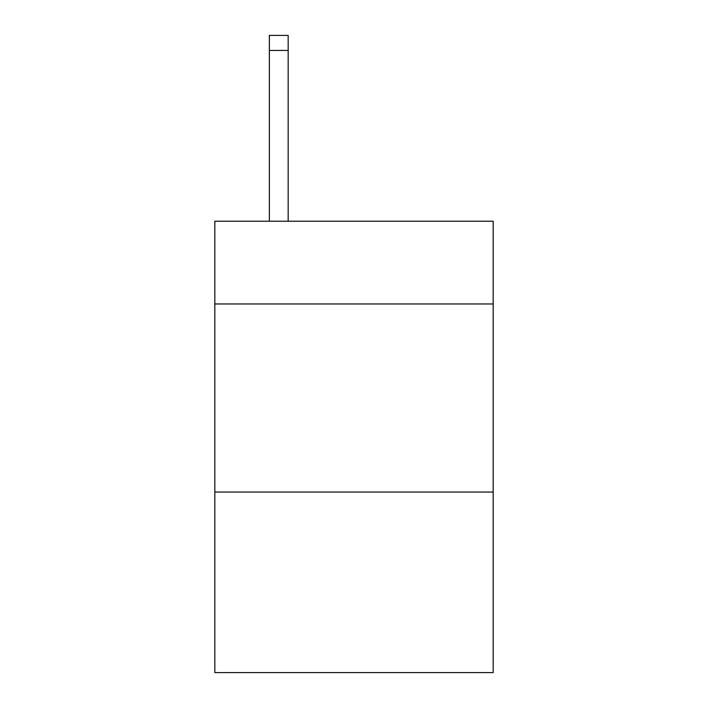 <?xml version="1.0" encoding="UTF-8"?>
<svg xmlns="http://www.w3.org/2000/svg" width="708" height="708" viewBox="0 0 708 708"><rect width="100%" height="100%" fill="white"/><g stroke="black" fill="none" stroke-linecap="round" stroke-linejoin="round"><path stroke-width="1.06" d="M493.175 303.971L493.175 221.215L214.825 221.215L214.825 303.971L493.175 303.971L493.175 672.6L214.825 672.6L214.825 303.971M493.175 492.051L214.825 492.051M288.174 221.215L288.174 50.445L269.367 50.445L269.367 35.4L288.174 35.4L288.174 50.445M269.367 221.215L269.367 50.445M288.174 35.4L269.367 35.4"/></g></svg>

